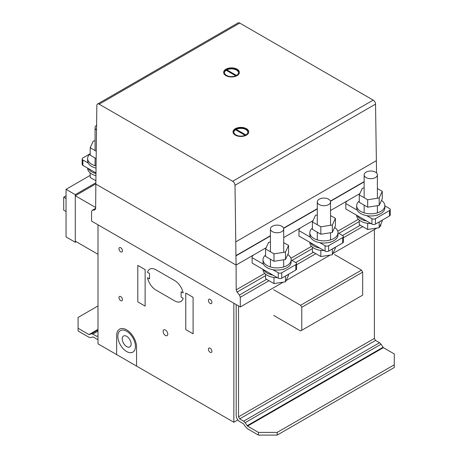 <?xml version="1.0" encoding="UTF-8"?>
<svg xmlns="http://www.w3.org/2000/svg" width="458" height="458" viewBox="0 0 458 458"><rect width="100%" height="100%" fill="white"/><g stroke="black" fill="none" stroke-linecap="round" stroke-linejoin="round"><path stroke-width="0.69" d="M95.075 140.812L93.277 141.087L90.197 147.728L96.151 151.169M96.043 158.542L90.197 155.165L90.197 147.728M96.546 125.286A6.624 3.824 0 0 0 95.298 126.7A6.624 3.824 0 0 0 95.075 127.69A6.624 3.824 0 0 0 96.478 130.049M95.951 168.109A14.078 8.13 180 0 1 91.743 166.437A14.078 8.13 180 0 1 87.621 160.689L87.621 158.525A14.078 8.13 0 0 0 95.968 165.951M90.197 153.842A14.078 8.13 0 0 0 87.621 158.525M95.894 175.666A14.078 8.13 180 0 1 91.743 174.011A14.078 8.13 180 0 1 87.621 168.263L87.621 168.115M88.228 168.464A14.078 8.13 0 0 0 95.911 173.508M95.859 180.75L90.197 177.481L90.197 172.947M90.197 153.716L82.881 157.941A2.485 1.437 0 0 0 82.154 158.955A2.485 1.437 0 0 0 82.881 159.968L88.228 163.054M95.917 172.901L82.881 165.378A2.485 1.437 180 0 1 82.154 164.365L82.154 158.955M265.566 248.98L265.566 256.417L273.987 261.278L285.494 259.497L288.574 252.856L288.574 245.419L285.494 252.06L273.987 253.841L265.566 248.98L268.651 242.339L270.443 242.059M285.494 259.497L285.494 252.06M273.987 261.278L273.987 253.841M283.697 242.603L288.574 245.419M275.355 225.25A6.624 3.824 180 0 1 283.697 228.943A6.624 3.824 180 0 1 278.785 232.635A6.624 3.824 180 0 1 270.672 229.933A6.624 3.824 180 0 1 270.443 228.943A6.624 3.824 180 0 1 275.355 225.25M287.801 254.516A14.078 8.13 180 0 1 291.151 259.778A14.078 8.13 180 0 1 287.029 265.526A14.078 8.13 180 0 1 271.686 267.283A14.078 8.13 180 0 1 262.995 259.778A14.078 8.13 180 0 1 265.566 255.089M262.995 259.778L262.995 261.942A14.078 8.13 0 0 0 267.117 267.69A14.078 8.13 0 0 0 287.029 267.69A14.078 8.13 0 0 0 291.151 261.942L291.151 259.778M272.974 275.126A14.078 8.13 180 0 1 263.602 269.716M262.995 269.361L262.995 269.51A14.078 8.13 0 0 0 267.117 275.258A14.078 8.13 0 0 0 277.33 277.64M285.386 276.071A14.078 8.13 0 0 0 287.029 275.258A14.078 8.13 0 0 0 288.431 274.313M265.566 274.199L265.566 278.727L273.987 283.594L285.494 281.813L285.494 276.025M285.494 281.813L288.574 275.172L288.574 274.233M273.987 283.594L273.987 277.445M312.413 221.935L312.413 229.372L320.835 234.233L332.336 232.452L335.422 225.811L335.422 218.374L332.336 225.015L320.835 226.796L312.413 221.935L315.493 215.294L317.291 215.014M332.336 232.452L332.336 225.015M320.835 234.233L320.835 226.796M330.544 215.558L335.422 218.374M322.203 198.205A6.624 3.824 180 0 1 330.544 201.898A6.624 3.824 180 0 1 325.632 205.59A6.624 3.824 180 0 1 317.52 202.888A6.624 3.824 180 0 1 317.291 201.898A6.624 3.824 180 0 1 322.203 198.205M334.649 227.471A14.078 8.13 180 0 1 337.993 232.733A14.078 8.13 180 0 1 333.871 238.475A14.078 8.13 180 0 1 318.528 240.238A14.078 8.13 180 0 1 309.837 232.733A14.078 8.13 180 0 1 312.413 228.044M309.837 232.733L309.837 234.891A14.078 8.13 0 0 0 313.965 240.639A14.078 8.13 0 0 0 333.871 240.639A14.078 8.13 0 0 0 337.993 234.891L337.993 232.733M319.816 248.081A14.078 8.13 180 0 1 310.45 242.671M309.837 242.316L309.837 242.465A14.078 8.13 0 0 0 313.965 248.213A14.078 8.13 0 0 0 324.172 250.595M332.233 249.026A14.078 8.13 0 0 0 333.871 248.213A14.078 8.13 0 0 0 335.279 247.268M312.413 247.154L312.413 251.682L320.835 256.549L332.336 254.768L332.336 248.98M332.336 254.768L335.422 248.127L335.422 247.183M320.835 256.549L320.835 250.4M359.261 194.885L359.261 202.327L367.682 207.188L379.184 205.407L382.264 198.766L382.264 191.329L379.184 197.971L367.682 199.751L359.261 194.885L362.341 188.244L364.139 187.969M379.184 205.407L379.184 197.971M367.682 207.188L367.682 199.751M377.386 188.513L382.264 191.329M369.045 171.155A6.624 3.824 180 0 1 377.386 174.853A6.624 3.824 180 0 1 372.474 178.546A6.624 3.824 180 0 1 364.362 175.843A6.624 3.824 180 0 1 364.139 174.853A6.624 3.824 180 0 1 369.045 171.155M381.497 200.427A14.078 8.13 180 0 1 384.84 205.682A14.078 8.13 180 0 1 380.718 211.43A14.078 8.13 180 0 1 365.375 213.193A14.078 8.13 180 0 1 356.685 205.682A14.078 8.13 180 0 1 359.261 200.999M356.685 205.682L356.685 207.846A14.078 8.13 0 0 0 360.807 213.594A14.078 8.13 0 0 0 380.718 213.594A14.078 8.13 0 0 0 384.84 207.846L384.84 205.682M366.663 221.031A14.078 8.13 180 0 1 357.292 215.621M356.685 215.271L356.685 215.42A14.078 8.13 0 0 0 360.807 221.168A14.078 8.13 0 0 0 371.02 223.55M379.075 221.981A14.078 8.13 0 0 0 380.718 221.168A14.078 8.13 0 0 0 382.121 220.224M359.261 220.109L359.261 224.638L367.682 229.498L379.184 227.718L379.184 221.935M379.184 227.718L382.264 221.077L382.264 220.138M367.682 229.498L367.682 223.349M97.995 305.955L78.089 317.451L78.089 330.974L89.001 337.271L90.884 337.569L93.071 336.916L96.827 339.086A4.969 2.868 -120 0 0 97.995 339.533M96.827 336.384L97.995 335.708L96.827 336.384L92.854 334.088L91.354 333.853L89.001 334.569L78.089 328.266M89.001 334.569L97.995 329.376M89.373 334.626L97.995 329.651M91.354 333.853L97.995 330.018M92.854 334.088L97.995 331.123M258.444 435.1L277.182 435.1L277.182 432.398L258.444 432.398L258.444 435.1L247.532 428.797L245.648 426.925L243.461 423.747L239.706 421.578A4.969 2.868 60 0 1 236.191 415.492L236.191 304.599M277.182 435.1L394.292 367.488L394.292 364.78L277.182 432.398M238.532 305.95L238.532 416.843L239.706 418.87L243.673 421.165L245.179 422.665L247.532 426.095L383.38 347.662L394.292 353.96L394.292 364.78M238.532 416.843L374.386 338.41L374.386 229.55L374.386 338.41L375.554 340.437L379.527 342.733L381.027 344.233L383.38 347.662M247.532 426.095L258.444 432.398M247.154 425.717L383.002 347.284M245.179 422.665L381.027 344.233M243.673 421.165L379.527 342.733M239.706 418.87L375.554 340.437M273.666 289.725L300.603 305.274L301.776 307.307L301.776 330.292L300.603 330.968L273.666 315.419M301.776 330.292L362.673 295.135L362.673 272.144L361.499 270.117L334.569 254.568M301.776 307.307L362.673 272.144M300.603 305.274L361.499 270.117M291.151 259.926L295.811 262.617A2.485 1.437 180 0 1 296.538 263.631A2.485 1.437 180 0 1 295.811 264.644L281.756 272.756A2.485 1.437 180 0 1 278.241 272.756L272.974 269.716M263.602 264.306L252.123 257.682L252.123 256.325L253.177 255.45M252.123 257.682L252.123 263.087L278.241 278.166A2.485 1.437 0 0 0 281.756 278.166L295.811 270.054A2.485 1.437 0 0 0 296.538 269.041L296.538 263.631M384.84 205.837L389.5 208.522A2.485 1.437 180 0 1 390.227 209.541A2.485 1.437 180 0 1 389.5 210.554L375.445 218.666A2.485 1.437 180 0 1 371.93 218.666L366.663 215.626M357.292 210.216L345.819 203.587L345.819 202.236L346.872 201.354M345.819 203.587L345.819 208.997L371.93 224.076A2.485 1.437 0 0 0 375.445 224.076L389.5 215.964A2.485 1.437 0 0 0 390.227 214.945L390.227 209.541M337.993 232.882L342.653 235.572A2.485 1.437 180 0 1 343.38 236.586A2.485 1.437 180 0 1 342.653 237.599L328.604 245.711A2.485 1.437 180 0 1 325.088 245.711L319.816 242.671M310.45 237.261L298.971 230.632L298.971 229.281L300.024 228.405M298.971 230.632L298.971 236.042L325.088 251.121A2.485 1.437 0 0 0 328.604 251.121L342.653 243.009A2.485 1.437 0 0 0 343.38 241.996L343.38 236.586M247.904 132.248A7.042 4.065 0 0 0 243.639 128.709A7.042 4.065 0 0 0 236.259 129.379L236.259 129.786A7.042 4.065 0 0 0 235.899 129.98M246.192 129.379A7.042 4.065 0 0 0 235.899 129.173A7.042 4.065 0 0 0 233.838 132.047A7.042 4.065 0 0 0 238.183 135.797A7.042 4.065 0 0 0 245.854 134.921A7.042 4.065 0 0 0 247.915 132.047A7.042 4.065 0 0 0 246.192 129.379M248.74 131.978A7.866 4.54 0 0 0 244.085 127.897A7.866 4.54 0 0 0 235.721 128.612A7.866 4.54 0 0 0 233.007 131.978M246.032 135.339A7.866 4.54 180 0 1 234.937 134.887A7.866 4.54 180 0 1 233.007 131.91A7.866 4.54 180 0 1 235.721 128.48A7.866 4.54 180 0 1 244.143 127.776A7.866 4.54 180 0 1 248.746 131.91A7.866 4.54 180 0 1 246.032 135.339M238.538 72.748A7.042 4.065 0 0 0 234.267 69.21A7.042 4.065 0 0 0 226.893 69.879L226.893 70.286A7.042 4.065 0 0 0 226.527 70.48M236.82 69.879A7.042 4.065 0 0 0 226.527 69.668A7.042 4.065 0 0 0 224.466 72.541A7.042 4.065 0 0 0 228.811 76.297A7.042 4.065 0 0 0 236.483 75.415A7.042 4.065 0 0 0 238.544 72.541A7.042 4.065 0 0 0 236.82 69.879M239.374 72.478A7.866 4.54 0 0 0 234.719 68.397A7.866 4.54 0 0 0 226.349 69.112A7.866 4.54 0 0 0 223.641 72.478M236.66 75.839A7.866 4.54 180 0 1 225.565 75.387A7.866 4.54 180 0 1 223.641 72.41A7.866 4.54 180 0 1 226.349 68.981A7.866 4.54 180 0 1 234.771 68.276A7.866 4.54 180 0 1 239.374 72.41A7.866 4.54 180 0 1 236.66 75.839M235.733 75.793L226.189 70.286A7.042 4.065 0 0 0 224.477 72.748M236.483 75.415L226.893 69.879M236.122 75.616L226.893 70.286M245.099 135.293L235.561 129.786A7.042 4.065 0 0 0 233.843 132.248M245.854 134.921L236.259 129.379M245.488 135.116L236.259 129.786M232.653 181.254L99.191 104.201A3.315 1.912 -120 0 0 97.537 104.04A3.315 1.912 -120 0 0 96.85 105.506L95.837 184.082L236.088 265.056L234.994 185.267A3.315 1.912 -120 0 0 232.653 181.254L373.19 100.113L239.729 23.066A3.315 1.912 -120 0 0 238.074 22.9L97.537 104.04M236.088 265.056L266.167 247.692L236.088 265.056L95.837 184.082L95.653 208.711L94.777 209.959L92.43 210.17L91.554 211.419L91.554 221.094L240.29 306.969L240.29 297.294L239.414 295.026L237.067 292.112L236.191 289.851L236.088 265.056M283.697 237.57L313.009 220.647L283.697 237.57M330.544 210.525L359.856 193.597L330.544 210.525M236.053 255.839L270.443 235.979M283.622 228.37L317.291 208.934M330.47 201.325L364.139 181.889M376.562 173.004L375.531 104.126A3.315 1.912 -120 0 0 373.19 100.113M236.191 289.851L264.701 273.392M290.904 258.26L311.543 246.347M337.746 231.216L358.391 219.296M237.067 292.112L265.566 275.659M291.986 260.407L312.413 248.614M338.828 233.362L359.261 221.569M239.414 295.026L266.608 279.328M295.679 262.543L313.449 252.284M342.527 235.498L360.297 225.239M240.29 297.294L269.006 280.714M296.538 264.821L315.848 253.669M343.38 237.771L362.696 226.624M240.29 306.969L283.262 282.157M286.09 280.525L330.103 255.112M332.937 253.48L376.951 228.067M379.779 226.429L380.827 225.828L380.827 224.18M92.43 210.17L95.659 208.31M233.849 303.248L97.995 224.815L97.995 343.821L233.849 422.253L233.849 303.248M233.849 422.253L237.874 419.929M97.995 254.293L75.278 241.177L75.278 195.738L95.837 183.87M75.278 195.738L95.665 207.508M75.278 194.656L75.278 242.253L66.049 236.923L66.049 189.331L75.278 194.656L95.842 182.782M75.278 242.253L76.205 241.715M66.049 189.331L90.197 175.385M66.049 211.504L63.708 210.153L63.708 197.169L66.049 195.818M63.708 197.169L66.049 198.52M147.505 272.333A12.423 7.173 60 0 1 155.966 269.779L174.704 280.599A12.423 7.173 60 0 1 183.171 292.925L181.145 291.752L181.145 297.162L183.171 298.33A12.423 7.173 60 0 1 174.704 300.883L155.966 290.063A12.423 7.173 60 0 1 147.505 277.737L149.526 278.905L149.526 273.5L147.505 272.333M116.641 354.584L116.641 335.622A14.078 8.13 60 0 1 126.574 329.834A14.078 8.13 60 0 1 136.553 347.067L136.553 366.079M193.093 297.299L185.771 293.074L185.771 329.588L193.093 333.813L193.093 297.299M145.134 269.613L137.812 265.382L137.812 301.896L145.134 306.121L145.134 269.613M208.407 300.414A2.485 1.437 60 0 1 211.041 300.179A2.485 1.437 60 0 1 211.041 303.694A2.485 1.437 60 0 1 208.407 300.414M208.407 349.242A2.485 1.437 60 0 1 211.041 349.007A2.485 1.437 60 0 1 211.041 352.523A2.485 1.437 60 0 1 208.407 349.242M163.1 331.409A3.315 1.912 60 0 1 166.615 331.094A3.315 1.912 60 0 1 166.615 335.777A3.315 1.912 60 0 1 163.1 331.409M118.96 248.774A2.485 1.437 60 0 1 121.599 248.539A2.485 1.437 60 0 1 121.599 252.055A2.485 1.437 60 0 1 118.96 248.774M118.96 297.603A2.485 1.437 60 0 1 121.599 297.368A2.485 1.437 60 0 1 121.599 300.877A2.485 1.437 60 0 1 118.96 297.603M117.849 336.304A12.423 7.173 60 0 1 131.028 335.124A12.423 7.173 60 0 1 131.028 352.694A12.423 7.173 60 0 1 117.849 336.304M122.24 338.886A6.292 3.635 60 0 1 128.916 338.285A6.292 3.635 60 0 1 128.916 347.187A6.292 3.635 60 0 1 122.24 338.886M82.881 165.378L82.881 159.968M295.811 270.054L295.811 264.644M281.756 278.166L281.756 272.756M278.241 278.166L278.241 272.756M389.5 215.964L389.5 210.554M375.445 224.076L375.445 218.666M371.93 224.076L371.93 218.666M342.653 243.009L342.653 237.599M328.604 251.121L328.604 245.711M325.088 251.121L325.088 245.711M99.191 104.201L239.729 23.066M236.047 255.564L270.443 235.704M283.548 228.141L317.291 208.659M330.395 201.096L364.139 181.614M235.841 241.818L376.379 160.678M234.994 185.267L375.531 104.126M95.075 127.69L95.075 150.545M95.075 157.981L95.075 165.699M283.697 269.51L283.697 269.109M283.697 266.945L283.697 259.778M283.697 252.341L283.697 228.943M270.443 266.945L270.443 259.234M270.443 251.797L270.443 228.943M330.544 242.465L330.544 242.064M330.544 239.9L330.544 232.733M330.544 225.296L330.544 201.898M317.291 239.9L317.291 232.189M317.291 224.752L317.291 201.898M377.386 215.42L377.386 215.02M377.386 212.856L377.386 205.682M377.386 198.245L377.386 174.853M364.139 212.856L364.139 205.144M364.139 197.701L364.139 174.853"/></g></svg>
